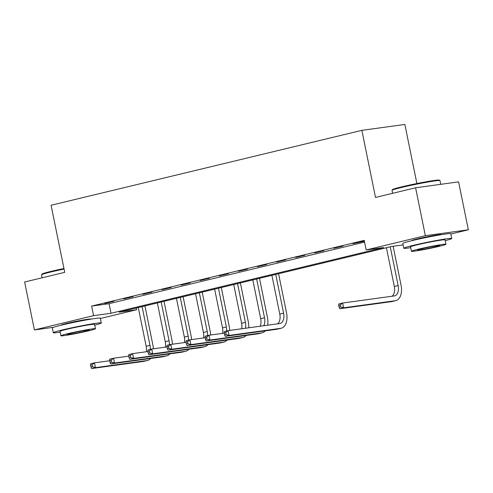 <?xml version="1.0" encoding="UTF-8"?>
<svg xmlns="http://www.w3.org/2000/svg" width="493" height="493" viewBox="0 0 493 493"><rect width="100%" height="100%" fill="white"/><g stroke="black" fill="none" stroke-linecap="round" stroke-linejoin="round"><path stroke-width="0.74" d="M61.224 325.189A15.277 0.733 -11.5 0 1 61.169 325.146A15.277 0.733 -11.5 0 1 67.066 323.34A15.277 0.733 -11.5 0 1 82.713 320.086A15.277 0.733 -11.5 0 1 91.1 319.051A15.277 0.733 -11.5 0 1 91.069 319.119M411.704 240.713A15.277 0.733 -11.5 0 1 411.649 240.664A15.277 0.733 -11.5 0 1 417.553 238.865A15.277 0.733 -11.5 0 1 433.199 235.611A15.277 0.733 -11.5 0 1 441.58 234.576A15.277 0.733 -11.5 0 1 441.549 234.643M416.887 183.538L404.864 124.452L361.862 130.349L51.087 205.254L64.737 272.346L24.65 282.008L34.399 329.928L93.578 315.662L111.011 313.271L383.603 247.566L366.17 249.957L425.348 235.691L468.35 229.793L450.861 234.009M361.862 130.349L375.512 197.434L415.599 187.771L458.601 181.874L468.35 229.793M136.228 308.039L136.579 309.758L100.381 318.484M366.17 249.957L364.222 240.374L91.624 306.079L109.058 303.688L364.573 242.1M364.382 241.145L352.945 243.665L364.395 241.206M343.017 246.056L333.853 248.269L343.017 246.056M323.926 250.66L314.768 252.866L323.926 250.66M304.84 255.257L295.677 257.469L304.84 255.257M285.749 259.86L276.585 262.066L285.749 259.86M266.658 264.464L257.5 266.67L266.658 264.464M247.572 269.061L238.409 271.273L247.572 269.061M228.481 273.664L219.317 275.87L228.481 273.664M209.389 278.268L200.232 280.474L209.389 278.268M190.304 282.865L181.141 285.077L190.304 282.865M171.213 287.468L162.049 289.674L171.213 287.468M152.121 292.072L142.964 294.278L152.121 292.072M133.036 296.669L123.872 298.881L133.036 296.669M113.945 301.272L104.781 303.478L113.945 301.272M415.599 187.771L425.348 235.691M53.577 327.297L34.399 329.928M91.624 306.079L93.578 315.662M403.114 244.885L391.738 246.451L119.146 312.155L136.579 309.758M109.058 303.688L111.011 313.271M338.728 305.315L339.122 307.231L340.645 306.862L340.256 304.945L338.728 305.315L338.802 303.941L342.623 303.022L343.596 307.817L395.257 300.724A14.685 8.769 76.4 0 0 395.774 300.631A14.685 8.769 76.4 0 0 401.049 285.157L393.131 246.26M390.259 246.808L398.141 285.552A9.792 5.848 -103.6 0 1 394.622 295.868A9.792 5.848 -103.6 0 1 394.277 295.936L342.623 303.022L340.256 304.945M386.438 247.726L394.32 286.476A9.792 5.848 -103.6 0 1 392.015 296.244M340.645 306.862L343.596 307.817L339.776 308.735L391.436 301.648A14.685 8.769 76.4 0 0 391.953 301.55L395.774 300.631M339.776 308.735L339.122 307.231M392.04 190.304L392.496 189.614A23.892 1.146 -11.5 0 1 401.715 186.853A23.892 1.146 -11.5 0 1 425.675 181.862A23.892 1.146 -11.5 0 1 439.263 180.099L439.953 180.555A24.477 1.177 168.5 0 0 426.032 182.361A24.477 1.177 168.5 0 0 401.481 187.476A24.477 1.177 168.5 0 0 392.04 190.304A24.477 1.177 168.5 0 0 392.021 190.366L392.619 193.311M440.754 184.32L439.996 180.604A24.477 1.177 168.5 0 0 439.953 180.555M445.216 240.658A24.477 1.177 168.5 0 0 451.773 238.489A24.477 1.177 168.5 0 0 438.332 240.153A24.477 1.177 168.5 0 0 413.257 245.366A24.477 1.177 168.5 0 0 403.798 248.25A24.477 1.177 168.5 0 0 410.675 247.683M451.773 238.489L450.799 233.7A24.477 1.177 168.5 0 0 437.359 235.358A24.477 1.177 168.5 0 0 412.284 240.572A24.477 1.177 168.5 0 0 402.824 243.462L403.798 248.25M411.409 251.294L410.515 246.882A17.625 0.844 -11.5 0 1 417.325 244.805A17.625 0.844 -11.5 0 1 435.381 241.052A17.625 0.844 -11.5 0 1 445.056 239.857L445.955 244.263A17.625 0.844 168.5 0 0 436.274 245.465A17.625 0.844 168.5 0 0 418.224 249.211A17.625 0.844 168.5 0 0 411.409 251.294A17.625 0.844 168.5 0 0 421.09 250.099A17.625 0.844 168.5 0 0 439.14 246.346A17.625 0.844 168.5 0 0 445.955 244.263M421.94 248.706A11.357 0.548 168.5 0 0 417.553 250.043A11.357 0.548 168.5 0 0 423.789 249.273A11.357 0.548 168.5 0 0 435.424 246.851A11.357 0.548 168.5 0 0 439.811 245.514A11.357 0.548 168.5 0 0 433.575 246.284A11.357 0.548 168.5 0 0 421.94 248.706M64.072 269.061A24.477 1.177 168.5 0 0 51.001 271.957A24.477 1.177 168.5 0 0 41.554 274.78L42.016 274.09A23.892 1.146 -11.5 0 1 51.229 271.335A23.892 1.146 -11.5 0 1 63.961 268.512M94.736 325.133A24.477 1.177 168.5 0 0 101.293 322.97A24.477 1.177 168.5 0 0 87.853 324.628A24.477 1.177 168.5 0 0 62.777 329.842A24.477 1.177 168.5 0 0 53.318 332.726A24.477 1.177 168.5 0 0 60.195 332.159M101.293 322.97L100.319 318.176A24.477 1.177 168.5 0 0 86.879 319.84A24.477 1.177 168.5 0 0 61.804 325.047A24.477 1.177 168.5 0 0 52.344 327.937L53.318 332.726M60.929 335.77L60.035 331.364A17.625 0.844 -11.5 0 1 66.845 329.281A17.625 0.844 -11.5 0 1 84.901 325.528A17.625 0.844 -11.5 0 1 94.576 324.332L95.469 328.745A17.625 0.844 168.5 0 0 85.794 329.94A17.625 0.844 168.5 0 0 67.744 333.693A17.625 0.844 168.5 0 0 60.929 335.77A17.625 0.844 168.5 0 0 70.604 334.574A17.625 0.844 168.5 0 0 88.66 330.821A17.625 0.844 168.5 0 0 95.469 328.745M71.46 333.182A11.357 0.548 168.5 0 0 67.073 334.519A11.357 0.548 168.5 0 0 73.309 333.749A11.357 0.548 168.5 0 0 84.944 331.333A11.357 0.548 168.5 0 0 89.332 329.99A11.357 0.548 168.5 0 0 83.095 330.766A11.357 0.548 168.5 0 0 71.46 333.182M41.554 274.78A24.477 1.177 168.5 0 0 41.541 274.841L42.139 277.793M224.192 332.917L224.586 334.833L226.108 334.47L225.72 332.553L224.192 332.917L224.266 331.549L228.086 330.63L229.06 335.425L280.72 328.332A14.685 8.769 76.4 0 0 281.238 328.233A14.685 8.769 76.4 0 0 286.507 312.759L278.57 273.726M275.723 274.41L283.604 313.16A9.792 5.848 -103.6 0 1 280.086 323.476A9.792 5.848 -103.6 0 1 279.741 323.544L228.086 330.63L225.72 332.553M271.902 275.334L279.784 314.078A9.792 5.848 -103.6 0 1 277.479 323.852M226.108 334.47L229.06 335.425L225.239 336.343L276.9 329.256A14.685 8.769 76.4 0 0 277.417 329.158L281.238 328.233M225.239 336.343L224.586 334.833M267.637 325.201A14.685 8.769 76.4 0 0 267.422 317.363L259.478 278.329M256.631 279.013L264.513 317.763A9.792 5.848 -103.6 0 1 263.755 325.737M252.817 279.932L260.698 318.681A9.792 5.848 -103.6 0 1 260.15 326.23M205.106 337.52L205.495 339.437L207.023 339.067L206.635 337.15L205.106 337.52L205.18 336.152L208.995 335.234L209.969 340.022L261.629 332.935A14.685 8.769 76.4 0 0 262.147 332.837A14.685 8.769 76.4 0 0 265.24 330.852M224.241 333.139L208.995 335.234L206.635 337.15M207.023 339.067L209.969 340.022L206.154 340.946L257.808 333.853A14.685 8.769 76.4 0 0 258.326 333.755L262.147 332.837M206.154 340.946L205.495 339.437M248.774 327.79A14.685 8.769 76.4 0 0 248.33 321.966L240.387 282.927M237.54 283.617L245.428 322.36A9.792 5.848 -103.6 0 1 245.44 328.252M233.725 284.535L241.607 323.285A9.792 5.848 -103.6 0 1 241.706 328.763M186.015 342.124L186.403 344.04L187.932 343.67L187.543 341.754L186.015 342.124L186.089 340.755L189.904 339.831L190.883 344.625L242.538 337.539A14.685 8.769 76.4 0 0 243.055 337.44A14.685 8.769 76.4 0 0 246.155 335.456M205.15 337.742L189.904 339.831L187.543 341.754M187.932 343.67L190.883 344.625L187.063 345.544L238.723 338.457A14.685 8.769 76.4 0 0 239.241 338.358L243.055 337.44M187.063 345.544L186.403 344.04M229.707 330.409A14.685 8.769 76.4 0 0 229.239 326.563L221.302 287.53M218.454 288.214L226.336 326.964A9.792 5.848 -103.6 0 1 226.626 330.982M214.634 289.138L222.516 327.882A9.792 5.848 -103.6 0 1 222.62 333.36M166.924 346.721L167.318 348.637L168.84 348.274L168.452 346.357L166.924 346.721L166.998 345.353L170.818 344.434L171.792 349.223L223.452 342.136A14.685 8.769 76.4 0 0 223.97 342.037A14.685 8.769 76.4 0 0 227.063 340.053M186.058 342.339L170.818 344.434L168.452 346.357M168.84 348.274L171.792 349.223L167.971 350.147L219.631 343.054A14.685 8.769 76.4 0 0 220.149 342.962L223.97 342.037M167.971 350.147L167.318 348.637M210.616 335.012A14.685 8.769 76.4 0 0 210.154 331.167L202.21 292.133M199.363 292.817L207.245 331.567A9.792 5.848 -103.6 0 1 207.535 335.585M195.548 293.736L203.43 332.485A9.792 5.848 -103.6 0 1 203.529 337.964M147.838 351.324L148.227 353.241L149.755 352.871L149.367 350.954L147.838 351.324L147.912 349.956L151.727 349.038L152.701 353.826L204.361 346.739A14.685 8.769 76.4 0 0 204.878 346.641A14.685 8.769 76.4 0 0 207.972 344.656M166.973 346.943L151.727 349.038L149.367 350.954M149.755 352.871L152.701 353.826L148.886 354.744L200.54 347.657A14.685 8.769 76.4 0 0 201.058 347.559L204.878 346.641M148.886 354.744L148.227 353.241M191.524 339.609A14.685 8.769 76.4 0 0 191.062 335.77L183.119 296.731M180.272 297.421L188.16 336.164A9.792 5.848 -103.6 0 1 188.443 340.182M176.457 298.339L184.339 337.089A9.792 5.848 -103.6 0 1 184.437 342.567M128.747 355.928L129.135 357.844L130.663 357.474L130.275 355.558L128.747 355.928L128.821 354.559L132.635 353.635L133.615 358.429L185.269 351.336A14.685 8.769 76.4 0 0 185.787 351.244A14.685 8.769 76.4 0 0 188.887 349.26M147.882 351.546L132.635 353.635L130.275 355.558M130.663 357.474L133.615 358.429L129.795 359.348L181.455 352.261A14.685 8.769 76.4 0 0 181.972 352.162L185.787 351.244M129.795 359.348L129.135 357.844M172.439 344.213A14.685 8.769 76.4 0 0 171.971 340.367L164.033 301.334M161.186 302.018L169.068 340.768A9.792 5.848 -103.6 0 1 169.358 344.786M157.366 302.942L165.247 341.686A9.792 5.848 -103.6 0 1 165.352 347.164M109.656 360.525L110.05 362.441L111.572 362.078L111.184 360.161L109.656 360.525L109.729 359.157L113.55 358.238L114.524 363.027L166.184 355.94A14.685 8.769 76.4 0 0 166.702 355.841A14.685 8.769 76.4 0 0 169.795 353.857M128.79 356.143L113.55 358.238L111.184 360.161M111.572 362.078L114.524 363.027L110.703 363.951L162.363 356.858A14.685 8.769 76.4 0 0 162.881 356.766L166.702 355.841M110.703 363.951L110.05 362.441M153.348 348.81A14.685 8.769 76.4 0 0 152.885 344.971L144.942 305.937M142.095 306.621L149.977 345.371A9.792 5.848 -103.6 0 1 150.266 349.389M138.28 307.54L146.162 346.289A9.792 5.848 -103.6 0 1 146.261 351.768M90.57 365.128L90.958 367.045L92.487 366.675L92.099 364.758L90.57 365.128L90.644 363.76L94.459 362.836L95.432 367.63L147.093 360.543A14.685 8.769 76.4 0 0 147.61 360.445A14.685 8.769 76.4 0 0 150.704 358.46M109.705 360.747L94.459 362.836L92.099 364.758M92.487 366.675L95.432 367.63L91.618 368.548L143.272 361.461A14.685 8.769 76.4 0 0 143.79 361.363L147.61 360.445M91.618 368.548L90.958 367.045M398.141 285.552L394.32 286.476M395.257 300.724L391.436 301.648M283.604 313.16L279.784 314.078M280.72 328.332L276.9 329.256M264.513 317.763L260.698 318.681M261.629 332.935L257.808 333.853M245.428 322.36L241.607 323.285M242.538 337.539L238.723 338.457M226.336 326.964L222.516 327.882M223.452 342.136L219.631 343.054M207.245 331.567L203.43 332.485M204.361 346.739L200.54 347.657M188.16 336.164L184.339 337.089M185.269 351.336L181.455 352.261M169.068 340.768L165.247 341.686M166.184 355.94L162.363 356.858M149.977 345.371L146.162 346.289M147.093 360.543L143.272 361.461M439.664 234.958L439.59 234.613M413.565 240.264L413.491 239.925M89.184 319.433L89.11 319.088M63.086 324.745L63.012 324.4"/></g></svg>
